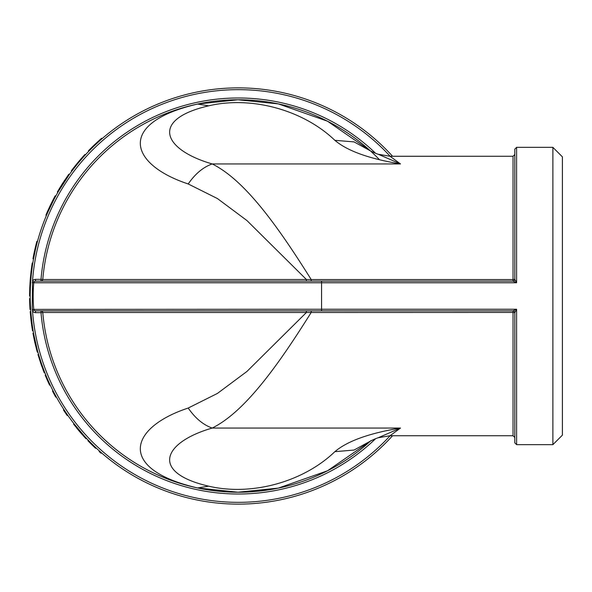 <?xml version="1.0" encoding="UTF-8"?>
<svg xmlns="http://www.w3.org/2000/svg" width="592" height="592" viewBox="0 0 592 592"><rect width="100%" height="100%" fill="white"/><g stroke="black" fill="none" stroke-linecap="round" stroke-linejoin="round"><path stroke-width="0.89" d="M392.555 156.258A208.125 208.125 0 0 0 93.588 146.439A208.125 208.125 0 0 0 93.588 445.561A208.125 208.125 0 0 0 392.555 435.742M74.052 423.798L83.99 435.638L83.546 436.03L73.586 424.161L74.052 423.798M63.936 409.612L64.854 410.996L64.358 411.329L63.44 409.938L63.936 409.612M53.021 390.772L53.783 392.244L53.258 392.518L52.496 391.038L53.021 390.772M41.603 363.947L43.949 370.4M44.8 372.583L44.245 372.797L40.855 363.606L37.984 354.556L38.554 354.386L38.761 355.096M39.042 356.044L41.188 362.755M41.218 362.822L41.418 363.414L40.855 363.606M33.862 334.902L37.237 349.68M37.851 351.944L37.281 352.099L34.869 342.605L32.96 333.303L33.544 333.192L33.677 333.925M30.984 314.123L31.591 320.087M31.702 320.968L31.805 321.87L31.221 321.944L32.456 330.432L33.048 330.336L31.916 322.684M31.391 323.269L31.302 322.596A208.717 208.717 0 0 1 31.221 321.944L30.185 311.644L30.777 311.599L32.212 324.919M32.279 325.363L32.471 326.703M31.087 271.121L31.827 265.608L32.412 265.697L31.679 271.188L31.087 271.121L30.266 279.343L30.858 279.387M30.355 287.83L30.214 293.403L29.615 293.395L29.763 287.808L30.355 287.83M35.668 248.581L34.639 253.206L34.062 253.08L35.483 246.805L36.06 246.945L35.838 247.863M34.521 253.783L33.892 256.95M33.811 257.357L33.566 258.697M35.579 248.973L33.478 259.163L32.96 258.697L33.544 258.808M50.276 206.808L46.442 215.384L45.895 215.155L47.012 212.535L47.56 212.78L54.035 199.275M53.872 198.313L55.219 195.811L55.737 196.1L54.397 198.594L53.872 198.313L50.305 205.372L50.838 205.631M66.267 178.895L64.972 180.819M63.98 182.321L63.499 183.061M63.351 183.298L62.811 184.142M61.213 186.68L60.717 187.494M60.613 187.664L60.014 188.648M59.888 188.863L59.341 189.773M59.104 190.18L58.741 190.802M58.334 191.497L69.271 174.603L68.783 174.255L62.278 183.875L62.774 184.193M84.071 156.273L83.709 156.673L83.272 156.273L84.878 154.512L85.315 154.912L84.449 155.859M83.206 157.228L78.033 163.244M77.582 163.792L77.034 164.465M76.753 164.805L71.847 171.088L71.373 170.733L72.735 168.935L73.208 169.297M82.332 158.212L81.385 159.3M78.292 162.926L77.989 163.296M76.723 164.842L76.005 165.73M75.31 166.604L74.718 167.351M73.386 169.068L72.69 169.978M94.291 145.758L93.884 145.329L99.685 139.978L100.078 140.422L93.958 146.076M93.632 146.394L88.807 151.219L88.378 150.805L88.807 151.219M552.884 444.659L562.4 435.15L562.4 156.85L552.884 147.341L552.884 444.659L516.616 444.659L516.609 309.239L514.825 312.65L514.825 442.875L514.825 411.81L514.825 437.525L513.042 435.742L513.042 312.443L306.404 312.502L246.916 371.473L217.464 393.406L188.212 408.036C128.582 427.764 117.031 469.241 197.55 487.949L237.954 492.218L278.373 488.104L327.524 470.781L370.385 441.136M514.84 312.628A1.783 1.776 90 0 0 513.064 310.867L516.609 309.239L321.567 309.239L321.567 310.867L513.064 310.867L35.535 310.867A1.783 1.783 0 0 1 33.759 309.239L34.033 310.038A1.783 1.783 0 0 0 35.535 310.867L306.308 310.867L306.404 312.502L42.779 312.502A196.233 196.233 0 0 0 197.55 487.949C224.442 493.543 251.378 493.587 278.373 488.104M375.58 438.724A198.017 198.017 0 0 1 41.003 312.65L42.779 312.502A1.783 1.783 0 0 0 41.003 310.867A1.783 1.783 0 0 1 42.779 312.502A196.233 196.233 0 0 0 371.073 440.515M370.111 441.314C368.594 442.024 374.322 438.946 378.221 437.747L390.024 435.734L400.495 428.06C369.216 433.211 347.341 441.084 334.865 451.674C303.2 482.095 251.408 496.251 208.673 486.173L197.55 487.949M378.229 437.747L400.495 428.06L212.195 428.06C245.317 411.61 278.373 364.813 311.214 312.443L311.214 310.867L306.308 310.867M311.214 281.133L311.214 279.557L513.042 279.557L513.042 156.258L514.825 154.475L514.825 180.19L514.825 149.125L514.825 279.35L516.609 282.761L513.064 281.133L306.308 281.133L306.404 279.498L311.214 279.557C278.336 227.18 245.362 180.397 212.195 163.94C203.174 167.159 195.182 173.826 188.212 183.964L217.486 198.594L246.916 220.535L306.404 279.498L42.779 279.498A196.233 196.233 0 0 1 197.55 104.051C117.038 122.744 128.575 164.243 188.212 183.964M552.884 147.341L516.609 147.341L516.609 282.761L321.567 282.761L321.567 281.133L35.535 281.133A1.783 1.783 0 0 0 33.759 282.761L34.033 281.962L32.523 281.008A206.342 206.342 0 0 1 390.135 156.258M33.759 309.239A148.659 148.659 0 0 1 33.759 282.761L321.567 282.761L321.567 309.239L32.197 309.387L32.523 281.008A3.567 3.567 0 0 1 35.535 279.35L41.003 279.35A198.017 198.017 0 0 1 375.58 153.276M370.34 150.827L354.046 141.895L334.865 140.326C303.2 109.905 251.408 95.749 208.673 105.827C150.028 119.421 162.667 149.606 212.195 163.94L400.495 163.94L390.024 156.266L513.042 156.258M208.673 486.173C150.02 472.571 162.667 442.402 212.195 428.06C203.174 424.841 195.182 418.174 188.212 408.036M390.135 435.742A206.342 206.342 0 0 1 32.523 310.992L32.197 309.387M379.405 159.611A196.233 196.233 0 0 0 371.073 151.485L371.073 151.485M278.373 103.896L327.524 121.219L370.377 150.856A196.233 196.233 0 0 0 197.55 104.051L237.954 99.782L278.373 103.896C265.815 101.232 252.555 99.863 238.583 99.782C224.153 99.833 210.471 101.254 197.55 104.051L208.673 105.827M334.865 140.326C347.341 150.916 369.216 158.789 400.495 163.94L378.207 154.246C374.292 153.047 368.594 149.961 370.104 150.679M334.865 451.674L354.031 450.053L370.348 441.166M514.825 312.65A1.783 1.783 0 0 0 513.042 310.867L513.042 312.443L514.825 312.65M513.064 281.133A1.783 1.776 90 0 0 514.84 279.372M513.042 281.133A1.783 1.783 0 0 0 514.825 279.35L513.042 279.557L513.042 281.133M41.003 310.867L41.003 312.65L35.535 312.65A3.567 3.567 0 0 1 32.523 310.992L34.033 310.038M41.003 281.133A1.783 1.783 0 0 0 42.779 279.498L41.003 279.35L41.003 281.133M93.884 145.329L88.378 150.805M99.685 139.978A208.717 208.717 0 0 1 101.602 138.291L101.987 138.743M83.272 156.273L77.959 162.408L78.41 162.785M77.515 162.941A208.717 208.717 0 0 1 77.959 162.408L72.735 168.935M81.03 158.804L80.246 159.707M79.58 160.484L79.224 160.898M73.8 167.558L73.408 168.061M64.617 180.279L64.114 181.041M62.804 183.046L62.426 183.631M62.315 183.809L62.049 184.23M60.377 186.909L59.674 188.071M59.466 188.411L59.156 188.937M58.808 189.514L58.46 190.106M57.639 191.512L57.357 192L57.868 192.296M62.278 183.875L57.357 192M50.305 205.372L47.012 212.535M53.694 198.653L52.925 200.126M52.851 200.259L52.288 201.369M51.992 201.946L51.756 202.412M49.928 206.149L49.735 206.564M48.011 210.286L46.968 212.654M53.31 200.681L50.845 205.624M34.062 253.08L32.96 258.697M35.483 246.805A208.717 208.717 0 0 1 36.896 241.299L37.466 241.455M35.002 248.818L34.81 249.654M34.454 251.237L34.129 252.762M33.914 253.776L33.818 254.242M33.566 255.515L33.433 256.195M36.815 243.911L35.535 249.151M35.076 251.193L34.565 253.576M34.41 254.308L34.018 256.306M30.828 279.757L30.236 279.713A208.717 208.717 0 0 1 30.266 279.343M30.236 279.713L29.763 287.808M30.192 296L29.6 296A208.717 208.717 0 0 1 29.615 293.395M31.827 265.608A208.717 208.717 0 0 1 32.227 263.003L32.812 263.1M30.207 298.538L29.615 298.546A208.717 208.717 0 0 0 30.037 309.461L30.629 309.424M30.273 312.731L30.865 312.687M33.108 330.691L32.523 330.795A208.717 208.717 0 0 1 32.456 330.432M32.079 328.072A208.717 208.717 0 0 1 32.057 327.916L31.983 327.428M31.11 321.042A208.717 208.717 0 0 1 30.902 319.266M30.806 318.429A208.717 208.717 0 0 1 30.754 317.897M30.917 319.443L30.976 319.924M31.642 325.134L31.783 326.118M31.887 326.799L31.968 327.324M34.869 342.605L35.446 342.472M34.891 342.687L34.995 343.138M35.039 343.323L35.202 344.033M35.416 344.944L35.513 345.321M34.684 341.784L34.884 342.664M36.341 348.607L36.608 349.643M35.89 344.352L36.341 346.194M36.445 346.616L36.697 347.63M36.8 348.029L37.185 349.495M34.077 336.019L34.44 337.825M34.543 338.313L34.713 339.127M35.046 340.681L35.18 341.288M40.582 362.807L41.033 364.124M41.092 364.302L41.329 364.99M41.64 365.871L41.773 366.241M42.942 369.415L43.32 370.422M42.047 365.242L42.691 367.025M42.839 367.425L43.194 368.409M43.342 368.801L43.875 370.215M39.375 357.139L39.923 358.893M40.078 359.374L40.33 360.165M40.826 361.675L41.026 362.267M45.747 374.936L45.199 375.165A208.717 208.717 0 0 0 49.602 385.155L50.142 384.904M53.258 392.518A208.717 208.717 0 0 0 55.744 397.143L56.262 396.855M64.358 411.329A208.717 208.717 0 0 0 67.31 415.665L67.799 415.325M86.55 438.42L86.121 438.827A208.717 208.717 0 0 1 83.894 436.415L84.338 436.015M83.894 436.415A208.717 208.717 0 0 1 83.546 436.03M82.192 434.521L82.192 434.521A208.717 208.717 0 0 1 76.701 428.075L77.167 427.698M88.304 440.263L87.875 440.67A208.717 208.717 0 0 0 95.645 448.344L96.052 447.907M99.537 451.097L99.138 451.541A208.717 208.717 0 0 0 101.047 453.228L101.439 452.784M35.535 312.65L35.535 310.867M32.197 282.613L33.759 282.761M35.535 279.35L35.535 281.133M390.024 435.742L513.042 435.742M516.616 444.659L514.825 442.875M516.609 147.341L514.825 149.125M390.024 156.266L378.244 154.26"/></g></svg>
